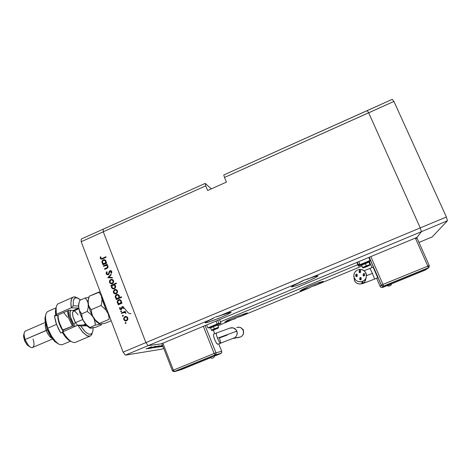 <?xml version="1.0" encoding="UTF-8"?>
<svg xmlns="http://www.w3.org/2000/svg" width="471" height="471" viewBox="0 0 471 471"><rect width="100%" height="100%" fill="white"/><g stroke="black" fill="none" stroke-linecap="round" stroke-linejoin="round"><path stroke-width="0.71" d="M218.638 316.235L226.622 313.303L230.849 312.226L215.223 317.154L218.638 316.235L300.433 282.117L303.766 280.216L314.705 276.571L318.019 275.888L314.916 276.506L303.648 280.263L293.209 285.579L291.502 286.939L293.763 285.279L300.433 282.117L218.638 316.235M212.297 318.879L214.435 317.513L206.351 321.746L205.097 322.611L205.362 322.847L205.103 322.606L206.168 321.852L212.297 318.879L148.112 345.649L212.297 318.879M300.08 290.96L302.217 289.524L310.165 285.921L319.044 282.47L323.112 281.399L319.032 282.47L311.29 285.45L300.068 290.831L302.612 290.377L309.518 287.84L300.08 290.96M225.003 322.123L226.769 320.798L234.116 317.501L247.257 312.885L234.075 317.519L227.405 320.48L224.82 322.099L235.329 318.62L225.003 322.123M291.502 286.939L296.477 285.667L306.25 281.888L315.164 277.813L318.037 275.912L315.329 277.725L306.362 281.835L296.447 285.673L291.502 286.939M205.362 322.847L210.578 321.405L219.945 317.843L227.705 314.398L231.061 312.297L228.659 313.916L220.469 317.625L209 321.923L206.151 322.729L205.362 322.847L205.221 322.494L205.362 322.847M240.681 316.4L246.086 313.869L247.257 312.885L242.023 315.811L238.114 317.095L217.991 325.814L238.114 317.095L240.681 316.4L309.518 287.84L240.681 316.4M315.052 285.538L323.112 281.399L318.826 283.848L312.061 286.403L309.518 287.84L312.161 286.362L315.052 285.538L361.893 266.103L315.052 285.538M106.658 265.026L107.694 265.673L108.1 266.904L107.671 267.887L106.623 268.523L107.706 267.846L108.1 266.839L107.735 265.726L106.658 265.026L107.341 264.726L106.658 265.026M106.281 268.105L107.3 267.522L107.588 266.769L107.111 265.768L106.057 265.409L104.915 265.797L106.793 265.556L107.488 266.321L107.482 267.269L104.491 268.894L106.982 268.164L106.281 268.105M108.236 274.787L107.076 274.776L106.305 274.034L106.14 272.88L106.74 271.714L106.116 273.374L107.123 274.793L108.654 274.499L109.431 272.774L108.236 274.787M107.182 272.055L106.723 273.492L107.7 274.369L108.471 273.916L109.26 271.461L109.937 270.713L111.262 270.837L111.839 272.126L111.403 273.315L111.821 272.303L111.621 271.255L110.868 270.631L109.943 270.713L109.284 271.42L108.471 273.916L107.724 274.369L106.729 273.51L107.182 272.055L106.74 271.714L107.182 272.055M111.733 271.773L111.174 271.667L111.733 271.767L111.792 272.368L111.468 273.121L110.909 273.021L111.18 271.673L110.208 271.161L109.431 272.774L109.873 271.426L110.691 271.143L111.244 271.961L110.909 273.021L111.403 273.315L110.909 273.021L111.468 273.121L111.768 271.867L110.756 271.172M112.104 279.427L110.332 280.475L111.327 279.609L110.767 279.521L112.351 279.48L113.381 280.363L113.694 281.799L112.999 283.201L111.55 283.813L110.173 283.318L109.466 282.035L109.702 280.504L110.767 279.521L109.449 281.211L109.584 282.435L110.291 283.407L111.391 283.807L112.651 283.471L113.629 282.123L113.44 280.475L112.334 279.474L110.767 279.521L112.18 279.427M114.112 290.707L115.189 289.7L114.794 289.571L116.684 289.842L117.532 291.19L117.261 292.838L115.872 293.88L114.112 293.498L113.305 291.39L114.482 289.706L113.287 291.578L113.629 292.933L114.347 293.657L115.313 293.939L116.525 293.598L117.585 291.732L117.114 290.266L116.131 289.565L114.636 289.636L115.972 289.518L114.218 290.525M118.698 304.048L117.467 303.018L117.232 301.393L118.174 299.974L119.846 299.674L121.153 300.663L121.424 302.4L121.165 302.983L121.447 301.446L120.57 300.021L119.41 299.609L118.321 299.886L117.467 300.769L117.179 301.988L117.679 303.348L118.698 304.048L118.033 304.331L119.24 304.078L117.803 302.5L119.24 304.078L118.698 304.048M125.145 323.153L125.345 322.535L125.981 322.682L125.822 323.394L125.145 323.159L125.934 323.3L125.728 322.488L125.115 323.041L125.675 323.135L125.845 322.547L125.857 323.371L125.145 323.153M124.309 317.825L125.486 316.618L124.956 316.612L126.852 316.73L127.841 318.06L127.641 319.797L126.146 320.916L124.456 320.521L123.596 318.561L124.78 316.695L123.596 318.561L124.55 320.586L125.775 320.957L126.764 320.68L127.606 319.862L127.929 318.749L127.529 317.377L126.54 316.583L124.956 316.612L126.057 316.453L124.509 317.442M122.413 316.012L122.513 315.482L123.037 315.364L123.208 316.159L122.413 316.012L123.013 316.294L123.278 315.594L122.825 315.329L122.401 315.688L122.955 316.017L123.131 315.417L123.119 316.235L122.413 316.012M124.815 312.073L125.663 312.503L125.857 313.274L125.692 312.538L124.815 312.073L125.386 311.831L124.815 312.073M125.345 313.174L124.603 312.432L122.825 312.927L124.644 312.438L125.869 313.186L125.345 313.174M120.717 311.572L120.947 310.942L121.553 311.101L121.371 311.826L120.717 311.572L121.383 311.82L121.312 310.913L120.688 311.466L121.259 311.584L121.441 310.984L121.418 311.796L120.717 311.572M122.307 306.668L123.579 306.998L123.555 308.517L123.561 306.974L122.754 306.568L121.783 307.11L123.061 306.627L122.325 307.133L122.849 306.698L122.307 306.668M123.096 308.322L123.19 307.357L122.46 307.18L121.754 309.176L120.723 309.683L119.852 309.194L119.581 308.187L119.775 307.51L119.74 308.994L120.776 309.683L121.777 309.141L122.466 307.18L123.214 307.404L123.096 308.322L123.626 308.34L123.096 308.322M120.258 307.687L120.217 308.793L121.047 309.1L121.783 307.11L121.047 309.1L120.217 308.782L120.258 307.687L119.775 307.51L120.258 307.687M116.708 298.855L115.483 297.825L115.289 296.053L116.19 294.787L117.844 294.481L119.134 295.417L119.422 297.166L119.145 297.802L119.457 296.259L118.757 294.97L117.45 294.422L116.337 294.699L115.483 295.582L115.201 296.801L115.613 298.043L116.708 298.855L116.049 299.138L117.261 298.897L115.907 297.584L117.261 298.897L116.708 298.855M114.129 284.561L115.383 285.561L115.63 287.139L114.736 288.564L113.105 288.929L111.757 287.993L111.439 286.25L111.704 285.614L111.421 287.145L112.275 288.546L113.399 288.964L114.535 288.688L115.389 287.805L115.672 286.586L115.165 285.238L114.129 284.561L116.372 283.589L114.129 284.561M103.402 264.037L102.166 262.989L101.983 261.34L102.931 259.992L104.574 259.709L105.828 260.651L106.105 262.365L105.845 262.959L106.122 261.434L105.327 260.086L104.091 259.639L103.037 259.927L102.189 260.81L101.907 262.017L102.401 263.354L103.402 264.037L102.743 264.325L103.979 264.16L102.56 262.606L103.979 264.16L103.402 264.037M100.853 258.155L101.459 258.614L102.478 258.308L101.453 258.614L100.853 258.155M102.613 258.815L101.489 259.185L100.623 258.867L100.211 257.949L100.417 256.801L100.311 258.361L101.265 259.18L106.122 257.26L102.613 258.815M100.924 256.907L100.794 257.767L100.924 256.907L100.417 256.801L100.924 256.907M151.415 347.386L152.645 347.021L151.415 347.386M150.85 347.816L149.124 348.534L150.85 347.816M152.21 347.745L150.343 348.369L152.21 347.745M151.421 347.863L155.742 346.185L151.421 347.863M154.806 346.621L153.458 347.127L154.806 346.621M154.211 347.286L156.755 346.426L154.211 347.286M156.99 346.874L159.492 346.026L156.99 346.874M159.534 346.803L162.165 345.637L159.534 346.803M162.96 346.444L162.648 346.497L162.96 346.444M161.847 346.627L162.648 346.303L161.841 346.615M162.813 346.067L162.454 346.214L162.813 346.067M160.735 346.797L161.541 346.468L160.735 346.797M162.495 345.814L162.006 346.032L162.495 345.814M160.623 346.603L162.006 346.032L160.623 346.603M158.168 347.003L160.805 345.826L158.168 347.003M156.908 346.579L154.258 347.757L156.908 346.579M148.418 348.469L151.173 347.239L148.418 348.469M146.375 348.846L147.912 348.263L146.351 348.846M148.006 348.263L151.444 346.833L148.006 348.263M146.516 348.699L146.039 348.876L146.516 348.699M121.212 303.536L121.029 303.177M119.634 300.18L118.109 300.739L117.815 302.541L119.216 303.648L120.753 302.8L120.853 301.24L120.859 302.57L119.946 303.512L118.657 303.495L117.815 302.541L117.827 301.216L118.745 300.262L119.987 300.292L120.853 301.24L119.44 299.703M124.25 308.099L128.077 312.662L129.484 313.58L130.985 313.739M161.647 345.808L158.809 346.962L161.647 345.808M160.293 346.008L157.432 347.168L160.293 346.008M158.963 346.203L156.084 347.368L158.963 346.203M154.788 347.58L157.685 346.403L154.788 347.58M156.219 346.609L153.299 347.792L156.213 346.538M150.62 347.427L147.617 348.64L150.62 347.427M126.034 320.934L124.844 320.392L124.209 319.25L124.762 320.309L125.839 320.898M126.022 320.392L127.223 320.097L127.924 318.879L127.035 320.215M126.081 320.38L124.703 320.033L124.114 318.785L124.674 317.413L126.081 317.007L127.046 317.601L127.406 318.608L127.082 319.703L126.257 320.415M126.305 316.977L127.747 317.89M127.871 318.202L127.241 317.283L126.04 317.001M125.869 312.974L124.75 312.456M124.874 312.444L125.239 312.461M125.357 312.485L125.851 312.903L125.315 312.891L125.851 312.903M123.767 307.463L123.166 307.145L123.767 307.475M121.012 309.659L120.17 308.688L120.87 309.6M117.891 301.081L118.551 300.145L119.752 299.65L118.58 300.115L117.891 301.081M120.176 303.642L120.635 303.471M119.716 300.198L120.97 300.628L121.394 301.275L120.853 301.24L121.394 301.275L120.847 300.522M119.993 300.192L120.529 300.327M115.948 295.817L116.69 294.875L117.809 294.475L116.625 294.923L115.948 295.817M115.825 297.325L115.354 297.537L115.907 297.584M118.351 298.414L117.479 298.443L119.204 297.807L118.651 298.284M117.768 295.017L118.763 295.27L119.41 296.094L118.869 296.047L118.933 297.195L118.439 298.013L116.955 298.408L115.778 297.166L116.143 295.541L117.709 294.999L118.869 296.047L117.803 295.023L116.272 295.394L115.742 297.042L116.867 298.384L117.815 298.373L118.716 297.684L118.869 296.047L119.41 296.094L118.863 295.341M115.477 293.933L114.471 293.374L113.923 292.35L115.13 293.822M116.266 293.427L115.513 293.404L116.578 293.327L117.385 292.585L116.72 293.256M115.996 290.048L117.432 290.948M117.532 291.19L116.949 291.037L117.038 291.979L116.496 292.974L114.889 293.321L113.864 292.167L114.223 290.566L115.683 290.006L116.949 291.037L115.954 290.071L114.6 290.236L113.799 291.602L114.535 293.15L116.343 293.097L116.991 292.167L116.949 291.037L117.497 291.096L116.861 290.307L115.895 290.054M113.576 288.97L112.575 288.387L112.021 287.369L112.563 288.376L113.576 288.97M114.106 285.026L115.006 285.332L115.619 286.203L114.971 285.308L114.023 285.026M114.683 288.37L114.129 288.305L115.054 287.298L114.918 285.785L114.029 285.026L112.81 285.138L111.921 286.309L112.192 287.71L113.069 288.37L114.129 288.305L112.71 288.211L111.886 286.786L112.439 285.391L113.947 285.002L115.095 286.227L115.024 287.363L114.129 288.305L115.436 287.71L114.83 288.299M113.617 288.429L113.964 288.493M111.527 283.813L110.585 283.242L110.067 282.253L111.268 283.719M111.586 283.277L112.557 283.283M112.404 283.324L111.768 283.33M112.451 279.986L113.564 280.846M112.71 283.224L112.151 283.148L113.111 282.052L112.928 280.616L112.039 279.939L110.885 280.039L109.99 281.128L110.22 282.565L111.032 283.206L112.151 283.148L110.72 283.059L109.955 281.864L110.485 280.316L111.845 279.892L113.134 281.093L112.963 282.394L112.151 283.148L113.411 282.653L112.852 283.153M113.646 281.052L113.134 280.304L112.086 279.957M106.799 273.957L107.153 272.032L106.717 273.68L107.735 274.905L106.228 273.857L106.799 273.957M107.894 274.369L108.907 274.187L108.171 274.458M110.82 270.707L109.937 271.355L111.015 270.684M111.28 271.261L111.668 271.632M108.071 266.492L106.723 265.526M107.005 265.55L107.6 265.827M107.706 265.915L108.053 266.439L107.488 266.321L108.053 266.439M102.972 260.622L104.774 259.78L102.972 260.622M105.257 260.439L106.11 261.358L105.321 260.469L103.773 260.198L102.79 260.822L102.419 262L102.537 262.559L102.484 261.434L103.114 260.498L104.774 260.351L105.663 261.794L105.115 263.189L103.697 263.607L102.537 262.559L103.19 263.389L104.338 263.742L105.957 262.983L105.357 263.542M105.057 263.672L104.268 263.725M101.453 259.185L100.8 257.702L101.271 259.062M101.665 258.603L103.055 258.444L102.395 258.697M102.284 258.726L101.942 258.732M124.238 319.344L125.145 320.309L126.375 320.286L127.294 319.297L127.235 317.913L126.275 317.06L125.056 317.148L124.22 318.072L124.238 319.344M104.009 263.636L105.08 263.218L105.639 262.229L105.486 261.111L104.686 260.31M362.258 283.601L359.844 284.054L357.395 283.507L355.829 282.47L354.392 280.451L355.399 282.029L356.859 283.224L359.891 284.054L363.129 283.159L364.589 281.888L365.555 280.221L365.926 278.343L364.884 281.505L362.258 283.601L362.652 281.381L360.762 281.846L358.019 281.505L355.67 280.057L354.793 278.997L353.827 276.459L354.051 273.757L355.411 271.402L357.666 269.836L355.187 271.661L353.88 274.422L354.11 277.619L355.799 280.18L358.431 281.634L361.54 281.729L364.466 280.257L366.132 277.884L366.467 274.511L364.901 271.396L361.969 269.595L358.425 269.571L359.926 269.341L362.593 269.812L364.831 271.325L366.226 273.604L366.25 277.56L364.878 279.856L362.652 281.381L362.258 283.601M362.128 281.57L361.769 283.777L362.281 283.707L374.616 279.085L372.42 273.398L366.568 275.641L372.42 273.398L374.604 279.091M386.75 285.367L391.672 283.342L386.75 285.367L388.21 286.05L389.882 285.879L388.21 286.05L386.856 285.349M361.228 279.168L360.603 279.921L359.732 279.468L360.768 279.868L361.163 278.879M361.286 277.919L360.792 278.967L360.074 278.844L359.762 278.155L360.144 277.549L360.892 277.513L361.286 277.919L360.221 277.507L359.809 278.502L360.845 278.95L361.286 277.919M364.583 275.317L363.983 276.065L363.088 275.617L364.112 276.018L364.519 275.023M364.731 273.969L364.313 274.987L363.583 274.94L363.194 274.299L363.771 273.521L364.731 273.969L364.271 273.539L363.424 273.722L363.247 274.558L364.307 274.993L364.731 273.969M360.645 272.026L360.003 272.786L359.149 272.332L360.162 272.738L360.58 271.738M360.686 270.601L360.256 271.626L359.467 271.52L359.161 270.837L359.832 270.136L360.686 270.601L360.315 270.207L359.42 270.325L359.196 271.149L360.244 271.632L360.686 270.601M355.793 275.6L356.335 276.618L357.118 276.365L357.23 275.588L357.283 276.006L356.453 276.642L355.74 275.888M357.253 274.546L356.835 275.564L355.788 275.152L356.217 274.128L357.253 274.546L356.8 274.116L356.023 274.24L355.729 274.917L356.141 275.535L356.812 275.576L357.253 274.546M353.998 277.248L354.392 280.451L353.998 277.248M364.171 270.725L369.982 268.411L372.42 273.398L369.988 268.411M377.736 277.808L373.103 267.116L377.748 277.743L374.616 279.085M369.564 261.617L369.258 261.352L366.25 262.412L360.68 265.485L365.79 262.948L369.335 261.664L369.735 261.67L368.97 262.147L369.582 261.611L365.208 263.189L365.078 262.889L360.621 265.173M362.487 267.61L366.308 265.809L362.588 267.693M369.935 264.49L368.846 261.935L361.481 265.155M361.428 265.032L363.035 267.981L366.403 266.792L363.076 267.94L366.503 266.298L366.308 265.809L366.503 266.298L369.77 265.208L363.653 267.834L366.261 266.392L369.829 265.144L366.403 266.792L369.341 265.461L369.988 264.602M361.127 264.69L368.787 261.487L361.127 264.69M363.218 274.817L363.029 275.329M359.797 278.755L359.673 279.173M358.466 265.397L370.082 260.463L368.787 257.496L370.082 260.463L369.806 261.582L370.082 260.463L360.015 264.643L358.737 261.682L360.015 264.643L358.466 265.397L357.148 262.341L358.431 266.197L356.824 262.477L358.431 266.197L358.466 265.397M359.944 265.679L358.431 266.197L359.944 265.679M370.023 264.578L366.308 265.809L370.023 264.578M365.843 263.53L368.669 262.194M368.987 261.958L361.387 265.167M361.598 265.126L362.417 264.879M363.647 264.425L365.102 263.842M369.623 261.34L364.689 263.048L360.509 265.191M360.762 265.144L361.18 265.026M381.298 285.161L382.941 284.437L383.553 286.056L382.941 284.437L381.298 285.161L382.205 286.05L383.547 286.062L382.205 286.05L381.298 285.161L380.303 286.692L381.269 287.445L382.381 287.392L381.098 287.387L380.227 286.533L376.629 278.261L380.227 286.533L381.298 285.161L369.182 257.331L381.298 285.161M369.235 257.307L381.345 285.126L382.311 286.056L383.494 286.08L382.381 287.398L383.553 286.056L428.351 267.758L427.998 266.009L429.281 265.532L427.821 266.086L428.351 267.758L429.105 267.169L429.269 265.538L416.764 237.525M428.351 267.758L383.618 286.215L382.446 287.54L425.301 270.048L428.351 267.758L383.553 286.056L382.364 287.381M391.684 283.342L391.171 284.867L389.888 285.873M229.96 328.11L233.157 327.857L236 329.618L237.272 332.856L236.613 335.77L235.029 337.548L232.904 338.437L235.029 337.548L236.613 335.77L237.272 333.462L236.884 331.089L217.455 338.219L219.203 341.793L220.516 343.153L219.203 341.793L217.455 338.219L216.336 334.64L216.46 332.991M210.019 357.53L214.641 355.652L214.134 357.112L212.939 358.066L214.134 357.112L214.641 355.652L210.013 357.53L211.414 358.213L212.916 358.078L211.414 358.213L210.072 357.524M243.071 334.663L243.324 334.086L243.071 334.663M243.366 330.624L243.584 329.888L242.848 329.535L243.584 329.888L243.366 330.624M236.695 327.533L238.479 327.157L240.481 327.533L242.176 328.681L243.266 330.348L243.642 332.455L243.23 334.333L242.159 335.917L240.587 336.983L242.312 335.752L243.407 333.839L243.342 330.548L241.311 327.969L239.262 327.204L237.09 327.386M227.069 335.128L219.498 337.913L220.699 342.959L217.679 344.319L216.124 342.588L214.641 339.491L213.587 336.282L213.522 334.204L213.575 336.235L214.835 339.968L216.56 343.288L217.749 344.289M218.291 324.507L218.055 324.236L215.488 325.072L209.766 328.069L215.006 325.596L218.173 324.525L217.667 325.019L218.12 324.537L213.133 326.344L213.016 326.05L209.648 327.775M218.674 327.357L214.287 328.84L218.485 327.316L216.784 328.299M218.579 327.298L217.631 324.802L210.478 327.769M211.402 330.253L214.287 328.84L214.558 329.27L218.379 327.91L213.016 330.259L212.015 330.477L213.51 329.718L218.438 327.91L213.18 330.2L212.003 330.501L214.558 329.27L214.287 328.84L211.52 330.253M210.219 327.31L217.531 324.372L210.219 327.31M217.702 344.313L232.539 338.549L239.574 337.289M220.516 343.153L217.732 344.301M220.987 323.271L218.285 324.501L221.017 323.277L219.521 319.621L220.987 323.271L218.938 323.365L217.737 320.368L218.938 323.365L220.987 323.271M217.196 323.977L218.938 323.365L217.196 323.977L216.036 321.075L217.196 323.977L207.805 327.881L209.548 327.751L207.805 327.881L217.196 323.977M217.714 324.819L210.396 327.751M210.702 327.734L211.514 327.492M212.074 327.298L212.709 327.068M214.811 326.238L217.443 325.025M218.326 324.236L213.628 325.797L209.548 327.751M213.593 334.169L216.419 332.997L216.336 334.64L217.455 338.219L236.884 331.089L235.624 329.211L234.24 328.246L232.079 327.716L230.425 327.946M172.851 371.301L174.347 371.525L215.064 354.887L220.893 353.338L221.717 352.502L221.723 351.313L221.776 352.343L220.946 353.48L215.123 355.04L174.417 371.666L173.375 370.135L172.386 370.553L173.375 370.135L174.358 371.519L215.064 354.887L215.93 354.021L215.936 352.779L215.93 354.021L215.064 354.887L214.152 353.456L215.282 353.009L214.152 353.456L215.064 354.887L220.893 353.338L221.653 352.644M221.729 351.325L215.936 352.779L205.138 325.614L215.936 352.779L221.723 351.313L218.762 343.877L221.723 351.313M174.335 371.525L173.045 371.431L172.327 370.606M210.078 357.489L211.461 358.201L212.945 358.066L214.093 357.177L214.652 355.676M101.218 294.481L101.659 298.225L106.528 311.066L107.205 312.061L107.912 312.12L108.23 312.962L106.57 311.166L101.536 297.06M101.724 296.671L101.506 297.413M101.4 296.377L101.289 294.663M108.942 314.828L107.729 313.05M73.105 297.124L57.756 303.983L56.708 305.52L56.096 307.822L56.326 314.322L71.315 307.822L73.164 305.826L73.376 300.38L74.706 298.155L76.867 297.743L80.629 299.992L77.762 298.025L75.272 297.837L74.135 298.732L73.376 300.38L73.164 305.826L78.527 306.044L73.164 305.826L71.315 307.822L70.886 302.264L71.763 298.49L72.87 297.254L74.018 296.865L77.085 297.796L75.23 296.971L73.629 296.93L72.34 297.69L71.133 300.268L70.903 304.39L71.315 307.822L78.716 308.069L71.315 307.822L56.326 314.322L55.955 310.195L55.425 311.696L55.678 314.916L55.431 311.125L55.843 308.14M54.501 341.257L58.263 343.812L54.819 341.569L51.31 337.301L47.029 328.776L48.801 332.926L51.522 337.613L54.501 341.257L55.896 341.864L51.398 335.941L47.73 328.222L49.449 332.308L52.64 337.878L54.972 340.886L58.433 343.912L60.512 344.778L62.272 344.672L70.391 341.216M33.029 338.985L33.782 341.622L34.006 345.06L33.105 347.209L31.963 347.657L30.515 347.233L28.266 345.29L25.028 339.526L47.494 330L46.235 330.383L47.653 333.509L49.873 336.7L52.11 338.449L49.408 336.159L46.888 331.978L45.281 326.762L45.428 323.094L45.204 326.209L46.235 330.383L25.028 339.526L25.428 340.545L28.69 345.761L30.503 347.227L32.116 347.645L52.522 338.996M24.056 333.568L23.597 336.706L24.745 340.933L27.088 344.837L29.814 346.78L27.365 345.155L25.045 341.61L23.709 337.519L23.797 334.11M60.724 333.026L56.532 324.425L54.371 315.8L55.713 322.005L58.21 328.422L60.724 333.026L62.178 332.402L60.724 333.026M92.287 332.797L91.604 334.734L90.503 335.923L88.713 336.288L87.147 335.817L82.572 332.049L77.786 325.178L83.108 332.638L86.917 335.705L89.99 336.164L91.427 335.016L92.287 332.797M66.959 338.661L71.139 341.51L68.436 339.98L65.351 336.9L62.054 332.19L65.893 337.53L66.959 338.661L68.395 339.279L65.51 335.911L62.72 331.637L65.604 336.035L68.578 339.461L71.427 341.687L73.941 342.57L75.348 342.393L90.055 336.141M86.935 325.808L80.694 326.009L77.786 325.178L62.054 332.19L77.786 325.178L85.068 324.972L85.893 324.59L85.151 324.966L77.786 325.178L80.694 326.009L86.935 325.808L85.068 324.972L86.935 325.808M93.099 327.893L92.952 330.695L92.251 332.867L91.091 334.045L89.496 334.286L87.559 333.55L85.245 331.755L80.694 326.009L84.562 331.072L87.041 333.221L89.243 334.239L91.033 334.074L92.31 332.762L92.993 330.407L93.099 327.893M55.914 307.928L47.406 311.696L46.034 313.704L45.581 315.8L45.652 319.886L47.73 328.222L46.087 322.57L45.499 317.56L44.992 319.02L45.175 321.54L47.029 328.776L45.293 322.329L45.01 318.113L45.705 314.952L44.992 319.02M74.377 310.66L73.411 310.377L74.377 310.66M55.678 314.916L56.326 314.322L55.678 314.916L56.396 314.922L55.678 314.916M45.31 322.417L25.151 331.178L24.368 332.226L24.015 334.622L25.028 339.526L24.009 334.534L23.55 335.894M56.208 307.18L55.425 311.696M73.988 310.825L73.452 310.377M72.351 326.15L68.713 318.202L67.435 310.884L68.713 318.202L72.351 326.15L62.884 330.212L63.579 331.272L61.183 327.127L59.37 322.67L58.28 318.349L58.033 314.958L58.198 317.807L59.246 322.288L63.208 331.431L60.712 327.168L58.946 322.776L57.939 318.555L57.827 315.052L57.868 318.002L58.698 321.964L60.259 326.185L62.349 330.136L72.351 326.15L73.152 325.49L69.543 317.436L68.672 313.592L68.554 310.401L68.607 313.085L69.561 317.495L73.152 325.49L72.351 326.15M74.006 326.797L73.152 325.49L74.006 326.797M78.109 314.846L75.095 311.378L73.812 310.966L72.769 311.843L72.51 313.798L72.946 316.553L75.507 322.617L73.6 324.183L70.526 317.012L69.949 312.768L70.762 310.312L70.126 311.461L70.044 314.599L71.109 318.92L73.04 323.23L75.107 326.326M78.822 308.735L73.158 311.254L72.546 312.756L72.881 316.306L73.947 319.532L75.507 322.617L77.562 325.273M89.419 327.792L86.264 325.043L83.131 320.421L80.223 313.963L78.71 308.04L78.716 304.59L79.746 300.38L85.233 297.99L88.872 297.395L85.233 297.99L87.206 300.692L88.212 303.677L88.195 307.51L87.229 311.449L90.915 314.375L93.364 317.442L90.079 310.595L88.23 303.801L88.195 307.51L87.229 311.449L91.133 314.593L96.243 321.463L99.469 324.007L96.555 321.811L93.364 317.442L94.906 321.193L95.436 325.108L100.388 324.172L99.469 324.007L99.446 323.394L95.372 320.062L92.622 316.017L91.715 313.256L91.274 309.706L89.378 307.145L88.371 304.549L88.048 300.445L88.648 298.225L88.024 301.587L88.801 306.58L90.909 312.638L94.436 319.674L95.436 325.108L105.233 323.253L111.174 320.722L105.233 323.253L100.093 324.172L95.16 319.833L92.622 316.017L91.715 313.262L91.274 309.706L89.49 307.345L88.43 304.79L88.195 300.675L89.19 296.336M109.125 319.261L99.446 323.394L109.125 319.261L108.978 317.295L109.125 319.261M108.153 313.757L108.978 317.295L108.153 313.757M101.018 305.502L106.187 310.159L101.018 305.502L91.274 309.706L101.018 305.502L101.571 303.524L101.018 305.502M102.066 299.297L101.571 303.524L102.066 299.297M98.816 292.085L101.283 295.658L98.816 292.085L89.219 296.259L100.211 291.826L98.816 292.085M91.586 328.057L89.932 328.016L89.902 327.475L86.252 324.596L83.791 321.552L82.26 317.943L81.66 313.851L79.534 310.748L78.628 307.304L78.787 304.113L79.746 300.38L85.233 297.99L87.206 300.692L88.23 303.801L88.26 300.168L89.219 296.259M105.769 309.064L102.442 300.298L105.769 309.064M79.134 302.459L78.539 306.362L79.805 312.691L82.749 319.715L86.246 324.596L89.902 327.475L95.436 325.108L89.902 327.475L89.985 328.057L90.897 328.205L95.89 327.245L101.306 324.931L101.383 324.442L100.388 324.172L101.312 324.348L101.306 324.931L95.89 327.245L90.226 328.11M89.943 328.022L86.593 325.42L83.102 320.262L82.125 317.395L81.66 313.851L79.97 311.584L78.887 308.923L78.516 305.703L78.863 303.065M73.747 310.931L72.934 310.365M73.6 324.183L75.325 322.7L82.66 319.544L75.507 322.617M63.62 312.538L67.53 317.36M247.034 312.903L247.163 313.221M322.712 281.381L322.853 281.723M317.413 275.859L317.637 276.377M230.525 312.244L230.719 312.72M125.351 316.488L125.881 316.488M122.866 307.127L123.166 307.145M120.917 309.135L121.459 309.153M122.548 306.592L123.055 306.615M118.998 299.638L119.546 299.68M119.593 303.618L120.134 303.654M117.038 294.446L117.591 294.499M117.585 298.431L118.133 298.473M115.165 289.477L115.719 289.541M115.654 293.386L116.202 293.439M113.77 288.411L114.329 288.482M111.344 279.356L111.904 279.444M111.745 283.265L112.304 283.342M107.824 274.358L108.389 274.458M110.379 270.584L110.938 270.69M103.897 259.651L104.474 259.78M104.132 263.63L104.703 263.754M101.583 258.614L102.166 258.744M386.826 285.326L388.251 286.027L389.911 285.868L391.03 285.02L391.625 283.395M360.68 279.898L360.792 278.967M364.024 276.053L364.218 275.023M360.068 272.768L360.168 271.655M356.73 276.612L356.741 275.6M369.982 268.411L373.103 267.122M360.686 265.326L360.556 265.026M358.513 265.356L357.201 262.318M359.214 272.45L359.709 272.303M218.621 327.398L217.708 328.358L212.015 330.536L211.473 330.153L210.484 327.657M209.766 327.934L209.648 327.639M230.378 327.957L216.425 332.997M172.321 370.589L161.865 343.624M106.923 311.767L108.984 314.94M28.908 345.985L27.624 345.42M85.481 324.06L83.226 325.019M88.024 301.252L88.183 300.81M97.014 322.282L99.104 323.165M87.347 326.22L89.219 327.009M78.651 305.202L78.516 305.567M58.021 315.529L57.762 316.276M367.192 110.608L368.663 112.775L420.25 227.911L421.41 231.655L415.769 239.074L421.41 231.655L447.45 220.799L432.201 236.931L418.949 242.43L432.201 236.931L447.45 220.799L421.41 231.655L417.029 237.413L161.317 343.848L148.112 345.649L161.317 343.848L417.029 237.413L421.41 231.655L307.033 279.362L421.41 231.655L420.25 227.911L446.39 216.984L447.45 220.799L446.39 216.984L420.25 227.911L421.41 231.655L420.25 227.911L145.916 342.588L148.112 345.649L145.916 342.588L420.25 227.911L368.663 112.775L393.915 101.453L446.39 216.984L393.915 101.453L224.473 177.449L223.807 175.006L367.192 110.608L368.663 112.775L420.25 227.911L368.663 112.775L367.192 110.608L392.296 99.334L393.915 101.453L392.296 99.334L223.807 175.006L224.473 177.449L368.663 112.775L367.192 110.608M211.349 188.847L205.179 183.378L103.273 229.147L103.296 231.797L145.916 342.588L103.296 231.797L205.739 185.851L207.64 190.502L226.404 182.112L224.473 177.449L226.404 182.112L207.64 190.502L205.739 185.851L103.296 231.797L103.273 229.147L205.179 183.378L205.739 185.851L205.179 183.378L211.349 188.847M220.404 321.823L357.795 264.72L220.404 321.823M358.119 264.59L359.261 264.113L358.119 264.59M369.894 262.783L369.299 263.03L369.894 262.783M81.189 241.711L123.096 352.131L145.916 342.588L103.296 231.797L81.189 241.711L81.277 239.027L103.273 229.147L81.277 239.027L81.189 241.711L103.296 231.797L103.273 229.147L103.296 231.797L145.916 342.588L123.096 352.131L81.189 241.711M103.538 266.403L103.355 265.915L107.158 264.243L107.341 264.726L107.158 264.243L103.355 265.915L103.926 266.033L107.282 264.561L103.926 266.033L103.355 265.915L103.538 266.403L104.915 265.797L103.538 266.403M106.623 268.523L104.674 269.377L104.491 268.894L104.674 269.377L106.623 268.523M107.883 277.778L110.985 274.228L111.185 274.758L108.907 277.289L112.192 277.39L112.398 277.919L107.883 277.778L112.398 277.919L112.192 277.39L108.907 277.289L111.185 274.758L110.985 274.228L107.859 277.707L108.395 277.796L107.883 277.778M121.165 302.983L121.877 302.676L122.066 303.171L118.221 304.825L118.033 304.331L118.221 304.825L122.066 303.171L121.877 302.676L121.165 302.983M121.524 313.48L121.335 312.985L125.198 311.337L125.386 311.831L125.198 311.337L121.335 312.985L125.274 311.549L121.335 312.985L121.524 313.48L122.825 312.927L121.524 313.48M119.145 297.802L121.441 296.812L121.63 297.307L116.237 299.633L116.049 299.138L116.237 299.633L121.63 297.307L121.441 296.812L119.145 297.802M111.704 285.614L110.997 285.926L110.809 285.438L116.184 283.1L116.372 283.589L116.184 283.1L110.809 285.438L110.997 285.926L111.704 285.614M105.845 262.959L106.546 262.647L106.734 263.136L102.931 264.808L102.743 264.325L102.931 264.808L106.734 263.136L106.546 262.647L105.845 262.959L106.417 263.083L105.845 262.959M102.478 258.308L105.94 256.777L106.122 257.26L105.94 256.777L102.478 258.308L103.055 258.444L106.063 257.113L103.055 258.444L102.478 258.308M125.374 355.134L161.683 349.182L163.696 348.346L161.683 349.182L125.374 355.134L123.096 352.131L125.374 355.134L148.112 345.649L125.374 355.134M161.918 343.765L148.112 345.649L145.916 342.588L148.112 345.649L161.918 343.765M148.394 348.64L152.08 347.109L148.394 348.64M151.138 347.733L149.124 348.534L151.138 347.733M151.686 348.146L155.819 346.562L151.686 348.146M161.783 345.867L158.927 347.05L161.783 345.867M161.288 346.697L162.801 346.038L161.288 346.697M160.405 346.079L162.483 345.214L160.405 346.079M162.495 345.243L157.555 347.262L162.495 345.243M154.635 347.527L159.01 345.702L154.635 347.527M150.791 347.48L147.776 348.734L150.791 347.48M147.912 348.263L151.444 346.833L147.912 348.263M125.41 322.505L125.745 322.494L125.41 322.505M124.303 319.544L123.767 319.544L124.303 319.544M126.358 320.292L126.887 320.286L126.358 320.292M127.818 318.043L127.288 318.043L127.818 318.043M122.678 315.37L123.049 315.37L122.678 315.37M121.989 313.286L121.877 312.997L121.989 313.286M120.982 310.925L121.365 310.937L120.982 310.925M120.235 308.899L119.693 308.882L120.235 308.899M121.901 308.823L121.359 308.805L121.901 308.823M122.06 308.046L121.524 308.028L122.06 308.046M122.325 307.133L121.783 307.11L122.325 307.133M118.68 304.625L118.033 304.331L119.24 304.078L118.68 304.625M117.885 302.759L117.338 302.729L117.885 302.759M119.086 299.821L118.539 299.78L119.086 299.821M119.946 303.512L120.488 303.542L119.946 303.512M116.696 299.432L116.049 299.138L117.261 298.897L116.696 299.432M117.108 294.646L116.555 294.593L117.108 294.646M119.687 297.849L121.53 297.054L119.687 297.849M117.956 298.314L118.504 298.361L117.956 298.314M114.006 292.609L113.452 292.556L114.006 292.609M116.025 293.274L116.573 293.327L116.025 293.274M111.456 285.726L110.809 285.438L116.29 283.371L111.456 285.726M112.104 287.628L111.545 287.557L112.104 287.628M115.036 286.044L115.589 286.115L115.036 286.044M110.149 282.518L109.584 282.435L110.149 282.518M113.629 280.999L113.075 280.916L113.629 280.999M108.43 277.796L111.18 274.734L108.43 277.796M109.472 277.378L112.222 277.466L109.472 277.378M108.624 274.393L108.053 274.299L108.624 274.393M109.031 273.969L108.495 273.875L109.031 273.969M109.46 272.627L108.954 272.538L109.46 272.627M109.867 271.437L109.325 271.337L109.867 271.437M110.561 270.796L110.002 270.684L110.561 270.796M105.133 269.176L104.491 268.894L106.852 268.217L105.133 269.176M107.694 267.781L107.123 267.669L107.694 267.781M103.385 264.608L102.743 264.325L103.979 264.16L103.385 264.608M102.643 262.871L102.066 262.747L102.643 262.871M103.832 259.951L103.255 259.821L103.832 259.951M104.639 263.489L105.21 263.613L104.639 263.489M106.11 261.364L105.539 261.24L106.11 261.364M100.894 258.497L100.311 258.361L100.894 258.497M100.918 256.919L100.417 256.801L100.918 256.919M359.82 278.52L359.732 279.468L359.82 278.52M363.259 274.575L363.088 275.617L363.259 274.575M359.22 271.208L359.149 272.332L359.22 271.208M355.788 275.152L355.799 276.177L355.788 275.152M366.308 265.809L365.202 263.248L366.308 265.809M371.984 267.581L369.488 261.852L371.984 267.581M427.98 266.456L429.269 265.538L427.98 266.456M427.821 266.086L415.34 238.12L427.821 266.086L382.941 284.437L427.821 266.086M370.83 256.648L382.941 284.437L370.83 256.648M367.362 266.062L364.678 267.281L367.362 266.062M425.301 270.048L428.416 267.917L383.618 286.215L382.446 287.54L425.301 270.048M243.584 329.888L243.083 329.947L243.584 329.888M233.987 338.125L240.522 337.006L233.987 338.125M213.292 326.332L214.287 328.84L213.292 326.332M213.292 330.165L214.705 333.709L213.292 330.165M206.651 324.984L207.805 327.881L206.651 324.984M203.384 326.338L214.152 353.456L173.375 370.135L162.925 343.182L173.375 370.135L214.152 353.456L203.384 326.338M214.699 329.535L216.878 328.528L214.699 329.535M174.358 371.519L181.853 369.441L210.402 357.789L181.853 369.441L174.417 371.666L215.123 355.04L220.893 353.338M214.582 356.076L220.946 353.48L214.582 356.076M47.73 328.222L56.532 324.425L47.73 328.222M25.028 339.526L24.392 340.044L25.028 339.526M54.371 315.8L56.396 314.922L54.371 315.8L56.078 315.811L54.371 315.8M73.411 310.377L78.716 308.081L73.411 310.377L68.866 310.265L56.078 315.811L68.866 310.265L73.411 310.377M87.229 311.449L81.66 313.851L87.229 311.449"/></g></svg>
